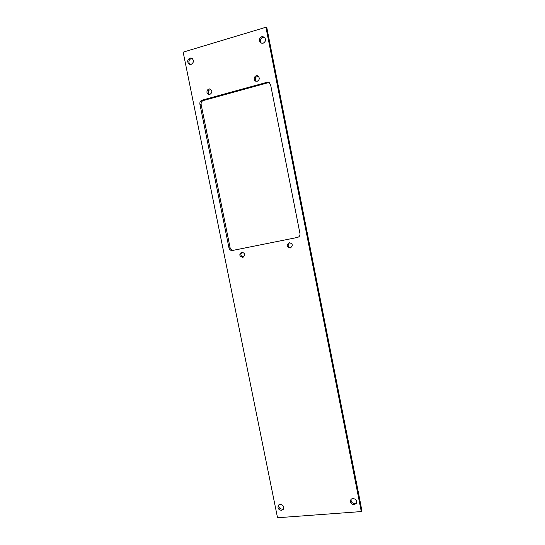 <?xml version="1.0" encoding="UTF-8"?>
<svg xmlns="http://www.w3.org/2000/svg" width="545" height="545" viewBox="0 0 545 545"><rect width="100%" height="100%" fill="white"/><g stroke="black" fill="none" stroke-linecap="round" stroke-linejoin="round"><path stroke-width="0.82" d="M265.926 27.25L183.161 52.143L277.534 517.75L361.294 511.571L265.926 27.25L266.866 27.911L358.862 494.908L361.839 510.386L361.294 511.571M189.912 58.036C187.105 59.984 186.949 62.062 189.435 64.276L191.193 64.365C193.993 62.457 194.17 60.386 191.724 58.145L189.912 58.036M190.062 64.446C188.189 62.096 188.536 60.127 191.104 58.56L192.29 58.485M261.811 36.692C258.977 38.45 258.637 40.534 260.789 42.939L263.106 43.246C265.926 41.529 266.287 39.458 264.202 37.026L261.811 36.692M261.293 43.191C259.672 40.732 260.163 38.777 262.765 37.312L264.645 37.387M242.743 257.322L242.804 257.308C245.529 254.91 245.155 253.18 241.68 252.117C238.908 254.481 239.262 256.218 242.743 257.322M257.26 81.273C259.72 79.699 259.924 77.935 257.874 75.966C254.903 74.379 252.519 79.863 255.612 81.144L257.26 81.273M281.424 510.331L283.298 509.303C285.491 506.509 280.382 502.422 278.386 505.365C277.391 508.097 278.406 509.752 281.424 510.331M354.155 504.725L356.416 503.246C358.222 499.949 352.295 496.59 350.714 500.003C350.067 502.728 351.218 504.302 354.155 504.725M199.879 104.075L228.989 247.968C229.534 249.794 230.698 250.632 232.47 250.475L297.543 237.416C299.362 236.85 300.172 235.583 299.975 233.607L270.592 84.727L268.917 82.486L266.893 82.309L202.113 100.137C200.41 100.805 199.668 102.119 199.879 104.075L201.132 104.449L230.113 247.764C230.61 249.494 231.7 250.339 233.389 250.298M209.907 94.38C212.346 92.711 212.448 90.954 210.22 89.108C207.229 87.881 205.485 93.42 208.565 94.34L209.907 94.38M290.294 247.975L290.383 247.961C293.217 245.482 292.835 243.71 289.218 242.654C286.316 245.087 286.677 246.858 290.294 247.975M242.232 252.069C240.12 254.29 240.488 255.973 243.329 257.124M258.364 76.286C255.258 76.845 254.529 78.521 256.17 81.321M269.394 82.779L267.908 82.792L203.353 100.532C201.657 101.2 200.921 102.508 201.132 104.449M210.806 89.421C207.999 90.3 207.468 91.976 209.205 94.462M289.681 242.6C287.331 244.937 287.706 246.674 290.819 247.811M351.075 499.472C350.946 501.959 352.165 503.321 354.734 503.573L356.634 502.633M278.877 504.868C278.515 507.409 279.639 508.853 282.249 509.194L283.625 508.676M202.113 100.137L203.353 100.532M228.989 247.968L230.113 247.764M266.893 82.309L267.908 82.792"/></g></svg>

